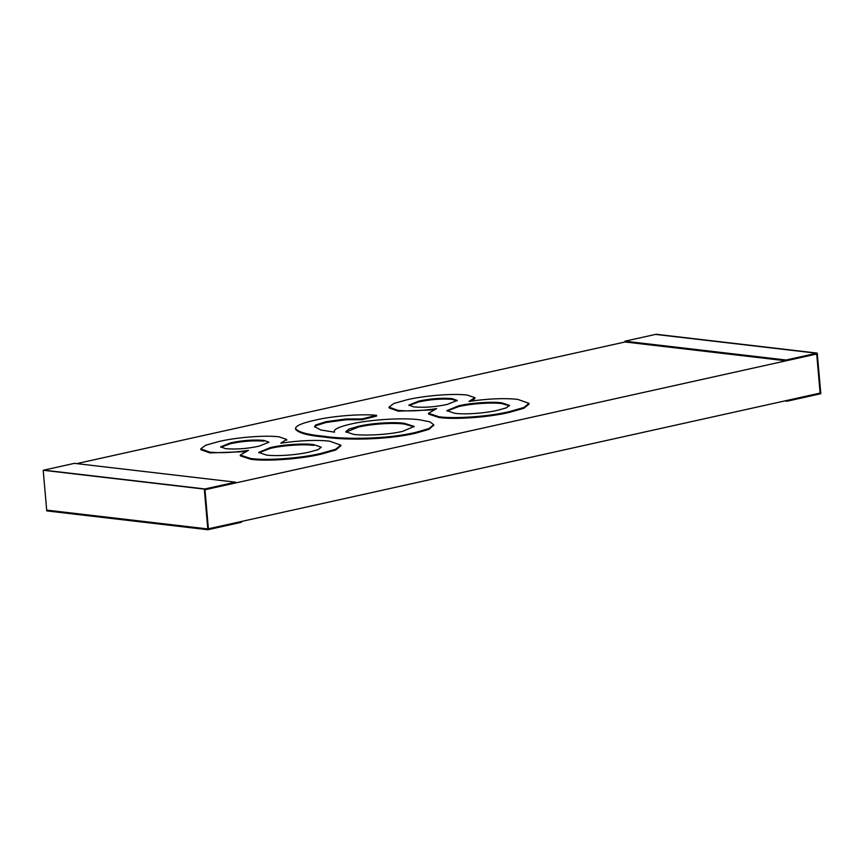 <?xml version="1.0" encoding="UTF-8"?>
<svg xmlns="http://www.w3.org/2000/svg" width="864" height="864" viewBox="0 0 864 864"><rect width="100%" height="100%" fill="white"/><g stroke="black" fill="none" stroke-linecap="round" stroke-linejoin="round"><path stroke-width="1.3" d="M786.046 360.018L786.121 360.806L816.707 354.013L204.984 489.748L208.397 528.811L820.12 393.088L816.631 353.236L817.247 353.095L656.143 334.271L624.942 341.194L786.046 360.018L816.631 353.236L655.528 334.411L816.631 353.236L820.12 393.088L820.735 392.947L817.247 353.095M76.745 463.622L625.018 341.982L624.942 341.194M207.857 529.729L207.792 528.941L241.434 521.478L241.499 522.266L207.857 529.729L46.753 510.905L46.688 510.116L207.792 528.941L46.688 510.116L43.2 470.275L204.304 489.1L207.792 528.941L208.397 528.811L204.919 488.959L43.816 470.135L74.401 463.352L235.505 482.177L204.919 488.959L204.984 489.748L235.57 482.954L235.505 482.177M358.258 426.341C371.563 423.047 394.319 421.729 404.525 423.349L414.212 426.427L402.764 431.33C388.411 434.765 364.921 435.877 353.668 434.408L345.74 431.762L348.926 429.073L358.258 426.341L358.322 427.118C371.639 423.824 394.384 422.507 404.59 424.127L414.158 426.827M295.477 428.404C298.091 432.119 307.681 434.743 324.259 436.288C343.537 439.398 385.787 439.484 415.584 432.421L428.868 428.576L433.706 424.753L429.926 421.826L419.807 419.818C404.503 417.604 371.261 419.321 350.978 424.019C338.537 426.859 333.05 429.581 334.519 432.173L320.792 429.991L314.593 426.632L315.608 425.012L325.976 421.697L346.14 418.975L362.124 418.921L376.52 415.292C360.774 413.791 332.327 416.005 315.392 420.109C302.627 422.896 295.985 425.66 295.477 428.404L295.542 429.181C298.156 432.896 307.757 435.521 324.335 437.065C343.602 440.176 385.852 440.262 415.649 433.21L428.944 429.354L433.685 425.12M334.325 432.14L334.249 431.309L334.519 432.173M404.525 423.349L404.59 424.127M345.87 432.13L358.322 427.118M362.124 418.921L362.2 419.71L376.585 416.07L376.52 415.292M346.14 418.975L346.205 419.753L362.2 419.71M325.976 421.697L326.041 422.474L346.205 419.753M315.608 425.012L315.673 425.79L326.041 422.474M314.701 427.032L315.673 425.79M415.584 432.421L415.649 433.21M324.259 436.288L324.335 437.065M295.488 428.479L295.542 429.181M204.304 489.1L43.2 470.275M270.238 447.617C282.485 444.614 303.815 443.167 313.675 444.614L321.278 447.196L318.125 449.615L309.431 452.045C296.935 455.026 276.037 456.527 266.22 455.004L258.671 452.412L270.238 447.617L270.313 448.405C282.55 445.392 303.89 443.945 313.751 445.392L313.675 444.614M230.569 442.865C242.341 440.359 253.433 439.538 263.833 440.381L269.006 442.195L259.114 446.148C247.201 448.729 236.023 449.561 225.58 448.664L220.655 446.861L230.569 442.865L230.634 443.653C242.417 441.148 253.498 440.316 263.898 441.158L263.833 440.381M218.754 441.558L205.643 445.23L200.794 448.891L209.833 452.131C220.493 453.19 233.356 452.606 248.432 450.371L240.268 455.069L250.776 458.514C266.998 460.782 301.363 458.168 320.933 453.427L335.653 449.248L340.762 445.1L329.54 441.148C316.202 439.722 299.948 440.402 280.789 443.189L286.621 439.441L279.169 436.86C264.838 434.948 235.267 437.551 218.754 441.558M258.8 452.79L270.313 448.405M220.817 447.239L230.634 443.653M209.833 452.131L209.909 452.92L244.76 451.667M200.794 448.891L200.858 449.669L209.909 452.92M320.933 453.427L320.998 454.205L335.729 450.014L340.848 445.878L340.762 445.1M250.776 458.514L250.841 459.292C267.062 461.57 301.439 458.957 320.998 454.205M240.268 455.069L240.343 455.846L250.841 459.292M787.158 401.198L787.082 400.41L820.735 392.947L820.8 393.725L787.158 401.198L784.804 400.918M786.121 360.806L625.018 341.982M447.023 411.026L458.536 406.642C470.772 403.639 492.113 402.181 501.962 403.628L509.436 405.832M428.49 413.305L428.566 414.083L439.063 417.528L438.998 416.75L428.49 413.305L436.655 408.607C421.578 410.843 408.715 411.437 398.056 410.368L389.005 407.128L389.081 407.905L398.12 411.156L432.983 409.903M472.025 400.993L474.908 398.466L474.844 397.678L469.001 401.425C488.16 398.639 504.414 397.958 517.763 399.384L528.984 403.337L523.876 407.484L509.155 411.664L509.22 412.441L523.94 408.262L529.049 404.114L528.984 403.337M439.063 417.528C455.285 419.807 489.661 417.193 509.22 412.441M409.039 405.475L418.856 401.89C430.639 399.384 441.72 398.552 452.12 399.395L457.132 400.842M458.536 406.642L458.46 405.853L446.893 410.648L454.442 413.24C464.26 414.763 485.158 413.262 497.653 410.281L506.347 407.851L509.501 405.432L501.898 402.851L501.962 403.628M501.898 402.851C492.037 401.404 470.707 402.851 458.46 405.853M398.056 410.368L398.12 411.156M389.005 407.128L393.865 403.466L406.976 399.794C423.49 395.788 453.06 393.185 467.392 395.096L474.844 397.678M509.155 411.664C489.586 416.405 455.22 419.029 438.998 416.75M418.856 401.89L418.792 401.101L408.877 405.097L413.802 406.901C424.246 407.808 435.424 406.966 447.336 404.395L457.229 400.432L452.056 398.617L452.12 399.395M452.056 398.617C441.655 397.775 430.564 398.596 418.792 401.101M433.706 424.753L433.771 425.542M286.621 439.441L286.697 440.23"/></g></svg>
